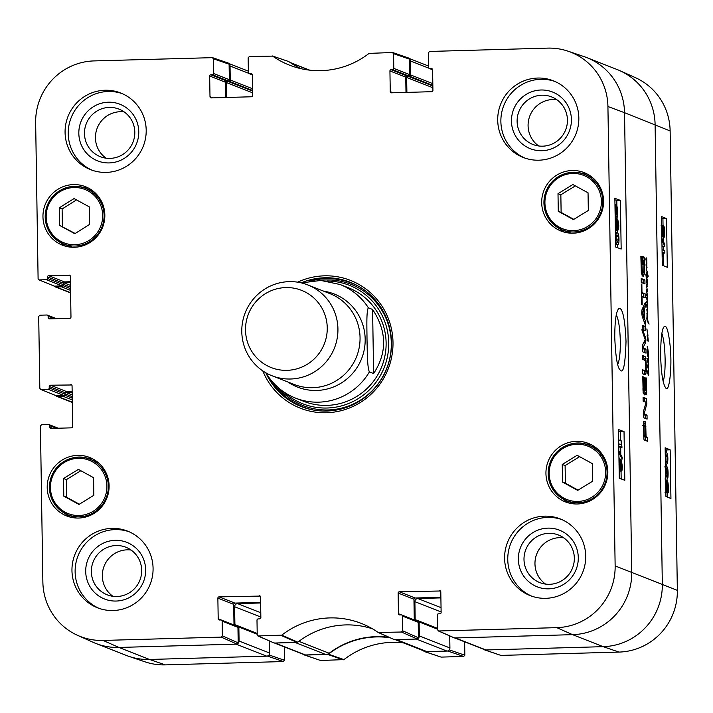 <?xml version="1.0" encoding="UTF-8"?>
<svg xmlns="http://www.w3.org/2000/svg" width="713" height="713" viewBox="0 0 713 713"><rect width="100%" height="100%" fill="white"/><g stroke="black" fill="none" stroke-linecap="round" stroke-linejoin="round"><path stroke-width="1.07" d="M661.869 333.399C663.75 338.666 664.837 347.276 665.113 359.236C665.22 369.557 664.578 376.945 663.179 381.41M448.976 650.211L447.862 651.049L424.609 651.629L441.08 657.101L463.664 656.459L464.849 655.211L449.279 649.873M389.833 637.734A82.369 80.934 -68.6 0 0 328.399 654.178L304.433 655.015L320.654 660.496L343.942 659.605A83.171 81.719 111.4 0 1 403.3 642.841M284.371 646.914L284.576 660.291L269.015 654.962M268.712 655.3L267.589 656.129L149.516 659.463A61.015 59.954 111.4 0 1 128.857 656.352L144.935 661.807A60.213 59.17 -68.6 0 0 165.327 664.881L283.4 661.548L284.576 660.291M484.697 649.935L500.918 655.407L618.991 652.083A60.213 59.17 -68.6 0 0 677.35 590.355L670.131 130.942A60.213 59.17 -68.6 0 0 635.363 77.628L619.873 70.685A61.015 59.954 111.4 0 1 655.104 124.704L662.324 584.125A61.015 59.954 111.4 0 1 603.189 646.664L485.116 649.998L484.1 649.472M464.635 641.825L464.849 655.211M424.609 651.629L424.306 651.477A82.369 80.934 -68.6 0 0 423.005 650.577M304.433 655.015L303.836 654.552M662.653 253.16L664.855 253.097L662.511 252.126L663.019 256.787L662.083 252.152M662.154 256.814L663.019 256.787M662.154 256.653L662.662 256.644M662.047 249.71L664.828 250.86L664.855 253.097M661.869 238.392L664.774 244.381L664.801 246.19L661.896 240.201M661.976 245.397L662.395 246.261L664.801 246.19M662.315 234.078L661.816 230.923L662.243 228.169L662.751 231.297L662.359 234.087M663.714 235.388L663.054 231.493L663.616 227.991L664.275 231.93L663.767 235.397M661.691 227.028L662.208 225.861L662.858 228.811L663.571 225.682C664.142 226.119 664.471 228.249 664.578 232.073C664.596 235.851 664.32 237.732 663.75 237.696L662.938 233.891L662.368 236.395L661.807 234.827M661.094 225.736L663.571 225.682M662.422 236.404L661.833 236.404L662.422 236.404M666.708 482.844L667.199 482.345L668.063 486.836L667.947 489.483L667.011 482.345M666.584 483.467L667.814 490.125L667.323 490.66L666.584 483.467M666.94 490.152L667.814 490.125M666.102 480.892L666.495 481.694L667.163 480.678C667.84 481.275 668.215 483.343 668.295 486.89L668.322 492.826L668.028 491.248L667.35 492.318C666.682 491.792 666.307 489.697 666.218 486.043L666.379 482.389L665.675 480.901M665.666 480.125L666.2 480.116M666.343 480.865L667.163 480.678M665.862 492.603L668.322 492.826M665.06 492.416L665.853 492.362M665.701 482.407L666.379 482.389M665.496 469.742L666.272 472.496L665.577 474.715M667.234 476.587L666.575 472.692L667.136 469.19L667.796 473.129L667.288 476.596M665.461 467.238L666.379 470.01L667.092 466.881C667.653 467.318 667.992 469.448 668.099 473.272C668.108 477.05 667.84 478.931 667.27 478.895L666.45 475.09L665.621 477.211M664.614 466.935L667.092 466.881M664.944 478.976L665.648 478.94M665.282 455.652L666.281 454.849L667.573 458.994L666.397 462.131L665.354 460.509M665.238 453.201L666.245 452.541C667.27 452.96 667.814 455.152 667.876 459.119L667.626 463.138L666.432 464.439L665.389 462.933M665.416 464.537L666.735 464.502L665.416 464.466M663.66 265.789L663.464 253.142M663.42 250.281L663.357 246.235M663.277 241.306L663.224 237.732M663.028 225.682L662.921 218.713L661.548 218.142M667.297 497.014L667.225 492.852M666.307 480.678L667.056 480.66L667.011 478.922M666.824 466.872L666.78 464.493M666.602 452.773L666.557 449.948L665.184 449.377M667.297 267.295L662.288 265.218L661.521 216.538L666.53 218.615L667.297 267.295M666.53 218.615L662.921 218.713M670.933 498.521L665.924 496.444L665.158 447.764L670.167 449.841L670.933 498.521M670.167 449.841L666.557 449.948M660.63 355.217C661.138 373.051 662.849 383.977 665.773 388.006C669.124 393.523 672.448 367.418 670.122 345.769C668.446 330.796 666.423 324.46 664.061 326.759C661.905 328.951 660.764 338.434 660.63 355.217M252.331 74.758L249.603 73.689A1.221 1.203 111.4 0 1 248.382 72.512L248.151 57.789L249.336 56.541L272.633 56.113A83.171 81.719 -68.6 0 0 292.936 66.407A83.171 81.719 -68.6 0 0 369.058 53.395L392.346 52.504L393.567 53.689L409.369 59.099L408.567 57.985L392.765 52.566M249.603 73.689L251.974 73.992M212.884 97.859L209.996 96.727A1.221 1.203 -68.6 0 0 211.217 97.904L251.475 96.772A1.221 1.203 -68.6 0 0 252.652 95.524L252.331 74.829A1.221 1.203 -68.6 0 0 251.11 73.653M209.996 96.727L209.667 76.033L225.486 82.245A1.221 1.203 111.4 0 1 226.663 80.997L210.852 74.785A1.221 1.203 -68.6 0 0 209.667 76.033M210.852 74.785L212.349 74.74L228.169 80.952A1.221 1.203 -68.6 0 0 229.354 79.704L213.535 73.492A1.221 1.203 111.4 0 1 212.349 74.74M213.535 73.492L213.303 58.769L229.105 64.188L228.303 63.065L212.501 57.655L213.303 58.769M39.322 279.906L46.345 279.71L62.165 285.922L54.348 286.145L38.841 279.817L38.101 278.721L35.65 122.645A60.213 59.17 111.4 0 1 94.009 60.917L212.501 57.655M47.53 278.462L47.504 276.938L63.323 283.15L63.35 284.674L47.53 278.462A1.221 1.203 111.4 0 1 46.345 279.71M70.427 281.733L64.509 281.902L48.689 275.69A1.221 1.203 -68.6 0 0 47.504 276.938M48.689 275.69L69.981 275.45M51.042 318.845L48.145 317.704A1.221 1.203 -68.6 0 0 49.366 318.889L69.794 318.31A1.221 1.203 -68.6 0 0 70.979 317.062L70.337 276.296A1.221 1.203 -68.6 0 0 69.116 275.111M48.145 317.704L48.119 316.189L54.634 318.738M41.042 389.441L48.065 389.236L63.885 395.448L56.069 395.67L40.561 389.351L39.821 388.255L38.698 316.447L39.875 315.199L46.906 315.003A1.221 1.203 111.4 0 1 48.119 316.189M49.25 387.988L49.224 386.464L65.043 392.676L65.07 394.2L49.25 387.988A1.221 1.203 111.4 0 1 48.065 389.236M72.147 391.259L66.229 391.428L50.409 385.216A1.221 1.203 -68.6 0 0 49.224 386.464M50.409 385.216L71.701 384.975M52.762 428.37L49.865 427.239A1.221 1.203 -68.6 0 0 51.086 428.415L71.523 427.845A1.221 1.203 -68.6 0 0 72.699 426.588L72.058 385.822A1.221 1.203 -68.6 0 0 70.837 384.637M49.865 427.239L49.848 425.714L56.354 428.272M222.367 635.862L222.135 621.139L237.955 627.351L238.195 642.868L222.367 635.862L221.19 637.11L103.109 640.443A60.213 59.17 111.4 0 1 77.637 635.372A60.213 59.17 111.4 0 1 42.869 582.058L40.418 425.982L41.595 424.734L48.627 424.529A1.221 1.203 111.4 0 1 49.848 425.714M221.137 619.971L218.196 618.813A1.221 1.203 -68.6 0 0 219.417 619.998L220.914 619.953A1.221 1.203 111.4 0 1 222.135 621.139M218.196 618.813L217.866 598.127L233.686 604.339A1.221 1.203 111.4 0 1 234.871 603.091L219.051 596.879A1.221 1.203 -68.6 0 0 217.866 598.127M219.051 596.879L260.174 596.077M402.631 630.773L402.399 616.059L418.219 622.271L418.46 637.787L402.631 630.773L401.455 632.03L378.157 632.449A83.171 81.719 -68.6 0 0 364.887 624.918A83.171 81.719 -68.6 0 0 281.733 635.167L257.928 635.96L257.224 634.873L256.992 620.158A1.221 1.203 111.4 0 1 258.168 618.911L259.675 618.866A1.221 1.203 -68.6 0 0 260.86 617.61L260.53 596.924A1.221 1.203 -68.6 0 0 259.309 595.738M401.401 614.882L398.46 613.733A1.221 1.203 -68.6 0 0 399.681 614.918L401.187 614.873A1.221 1.203 111.4 0 1 402.399 616.059M398.46 613.733L398.139 593.047L413.95 599.259A1.221 1.203 111.4 0 1 415.135 598.002L399.316 591.79A1.221 1.203 -68.6 0 0 398.139 593.047M399.316 591.79L440.438 590.997M432.595 69.678L429.877 68.608A1.221 1.203 111.4 0 1 428.656 67.423L428.424 52.709L429.6 51.452L547.673 48.119A60.213 59.17 111.4 0 1 568.065 51.193A60.213 59.17 111.4 0 1 607.922 106.504L615.141 565.917A60.213 59.17 111.4 0 1 556.782 627.645L438.709 630.978L437.488 629.793L437.256 615.069A1.221 1.203 111.4 0 1 438.442 613.822L439.939 613.777A1.221 1.203 -68.6 0 0 441.124 612.529L440.794 591.843A1.221 1.203 -68.6 0 0 439.573 590.658M429.877 68.608L432.238 68.903M393.148 92.779L390.261 91.638A1.221 1.203 -68.6 0 0 391.482 92.824L431.739 91.692A1.221 1.203 -68.6 0 0 432.925 90.435L432.595 69.749A1.221 1.203 -68.6 0 0 431.374 68.564M390.261 91.638L389.931 70.952L405.75 77.164A1.221 1.203 111.4 0 1 406.936 75.917L391.116 69.705A1.221 1.203 -68.6 0 0 389.931 70.952M391.116 69.705L392.622 69.66L408.433 75.872A1.221 1.203 -68.6 0 0 409.619 74.615L393.799 68.403A1.221 1.203 111.4 0 1 392.622 69.66M393.799 68.403L393.567 53.689M545.944 473.512A31.425 30.873 111.4 0 1 588.377 443.397A31.425 30.873 111.4 0 1 605.631 483.931A31.425 30.873 111.4 0 1 565.4 501.89A31.425 30.873 111.4 0 1 545.944 473.512M47.21 487.576A31.425 30.873 111.4 0 1 89.642 457.461A31.425 30.873 111.4 0 1 106.897 497.995A31.425 30.873 111.4 0 1 66.665 515.954A31.425 30.873 111.4 0 1 47.21 487.576M42.958 216.797A31.425 30.873 111.4 0 1 85.391 186.681A31.425 30.873 111.4 0 1 102.636 227.215A31.425 30.873 111.4 0 1 62.414 245.174A31.425 30.873 111.4 0 1 42.958 216.797M541.693 202.733A31.425 30.873 111.4 0 1 584.125 172.608A31.425 30.873 111.4 0 1 601.371 213.142A31.425 30.873 111.4 0 1 561.149 231.101A31.425 30.873 111.4 0 1 541.693 202.733M504.599 558.386A41.185 40.472 111.4 0 1 560.213 518.904A41.185 40.472 111.4 0 1 582.824 572.04A41.185 40.472 111.4 0 1 530.098 595.578A41.185 40.472 111.4 0 1 504.599 558.386M71.96 570.587A41.185 40.472 111.4 0 1 127.574 531.114A41.185 40.472 111.4 0 1 150.185 584.241A41.185 40.472 111.4 0 1 97.458 607.779A41.185 40.472 111.4 0 1 71.96 570.587M65.079 132.466A41.185 40.472 111.4 0 1 120.693 92.993A41.185 40.472 111.4 0 1 143.304 146.12A41.185 40.472 111.4 0 1 90.578 169.658A41.185 40.472 111.4 0 1 65.079 132.466M497.71 120.265A41.185 40.472 111.4 0 1 553.333 80.792A41.185 40.472 111.4 0 1 575.944 133.919A41.185 40.472 111.4 0 1 523.217 157.457A41.185 40.472 111.4 0 1 497.71 120.265M262.794 370.894A68.644 67.45 -68.6 0 0 338.933 411.214A68.644 67.45 -68.6 0 0 392.997 342.374A68.644 67.45 -68.6 0 0 297.642 282.179M558.003 193.669L572.887 184.533L588.047 192.822L588.323 210.46L573.439 219.595L558.279 211.306L558.003 193.669L560.846 194.792L561.122 212.421L573.813 219.363M59.544 225.37L59.268 207.839L74.063 198.553L89.312 206.886L89.588 224.426L74.794 233.712L59.544 225.37L75.168 233.481M63.519 478.521L78.403 469.386L93.563 477.674L93.84 495.303L78.956 504.447L63.796 496.159L63.519 478.521L66.371 479.635L66.648 497.273L79.339 504.216M562.254 464.457L577.138 455.313L592.298 463.602L592.574 481.239L577.69 490.375L562.53 482.086L562.254 464.457L565.106 465.571L565.382 483.209L578.074 490.143M409.369 59.099L409.619 74.615M408.433 75.872L406.936 75.917M405.75 77.164L405.991 92.414M438.192 630.871L454.537 637.983L572.61 634.659A61.015 59.954 -68.6 0 0 631.745 572.111L624.526 112.69A61.015 59.954 -68.6 0 0 584.143 56.648L568.065 51.193M440.884 597.28L415.135 598.002M413.95 599.259L414.28 619.918M418.219 622.271A1.221 1.203 -68.6 0 0 417.462 621.166L401.651 614.954M378.345 632.556L394.441 639.677L417.283 639.035L418.46 637.787M257.928 635.96L274.273 643.073L297.82 642.172A82.369 80.934 111.4 0 1 372.462 628.804M260.619 602.36L234.871 603.091M233.686 604.339L234.007 624.998M237.955 627.351A1.221 1.203 -68.6 0 0 237.197 626.255L221.387 620.043M77.637 635.372L93.127 642.315A61.015 59.954 -68.6 0 0 118.937 647.449L237.019 644.124L238.195 642.868M65.043 392.676A1.221 1.203 111.4 0 1 66.229 391.428M63.885 395.448A1.221 1.203 -68.6 0 0 65.07 394.2M40.561 389.351L56.069 395.67M63.323 283.15A1.221 1.203 111.4 0 1 64.509 281.902M62.165 285.922A1.221 1.203 -68.6 0 0 63.35 284.674M38.841 279.817L54.348 286.145M229.105 64.188L229.354 79.704M228.169 80.952L226.663 80.997M225.486 82.245L225.727 97.503M301.136 68.715A82.369 80.934 111.4 0 1 288.694 61.523L272.33 55.962M575.355 185.888L560.846 194.792M558.279 211.306L561.122 212.421M559.188 228.454A31.425 30.873 -68.6 0 0 564.66 232.242M587.467 174.168A31.425 30.873 -68.6 0 0 580.881 173.214M579.607 456.668L565.106 465.571M562.53 482.086L565.382 483.209M563.439 499.243A31.425 30.873 -68.6 0 0 568.912 503.021M591.719 444.948A31.425 30.873 -68.6 0 0 585.141 444.003M80.872 470.732L66.371 479.635M63.796 496.159L66.648 497.273M64.705 513.307A31.425 30.873 -68.6 0 0 70.177 517.094M92.984 459.012A31.425 30.873 -68.6 0 0 86.407 458.067M59.268 207.839L62.111 208.962L62.387 226.493M76.532 199.907L62.111 208.962M60.453 242.527A31.425 30.873 -68.6 0 0 65.917 246.306M88.733 188.232A31.425 30.873 -68.6 0 0 82.147 187.287M350.93 282.535A66.808 65.649 -68.6 0 0 309.549 281.056M270.753 379.815A66.808 65.649 -68.6 0 0 302.08 406.9M283.596 391.776A63.644 62.539 -68.6 0 0 351.696 402.168A63.644 62.539 -68.6 0 0 388.737 342.775A63.644 62.539 -68.6 0 0 327.098 281.038M299.665 399.547A61.015 59.954 -68.6 0 0 386.116 342.837A61.015 59.954 -68.6 0 0 344.165 286.278M350.484 288.631A61.015 59.954 -68.6 0 0 346.242 287.339M301.911 400.198A61.015 59.954 -68.6 0 0 305.904 402.132M618.724 443.825L621.237 444.76L621.068 440.242L622.012 447.274L618.759 446.062M618.67 440.153L620.675 440.099M618.777 447.033L622.012 447.274M618.839 450.964L622.208 457.265L622.235 459.074L618.866 452.773M618.937 457.461L619.838 459.145L622.235 459.074M621.317 462.808L621.968 465.963L621.486 468.717L620.934 465.589L621.371 462.799M619.766 461.498L620.595 465.393L619.971 468.896L619.249 464.956L619.82 461.489M619 461.65L619.838 459.19L620.738 462.995L621.371 460.491L622.306 466.044C622.306 469.386 622.048 471.043 621.522 471.026L620.818 468.076L620.016 471.204L619.107 468.102M621.593 471.035L620.328 471.052L621.593 471.035M620.096 471.222L619.151 471.231L620.096 471.222M615.97 214.319L616.905 214.292L616.362 214.791L615.417 210.29L615.551 207.652L616.905 214.292L616.362 214.791M617.048 213.659L615.693 207.002L616.246 206.467L617.2 210.995L617.048 213.659M617.574 216.235L617.458 217.01L617.146 215.442L616.397 216.449C615.658 215.861 615.248 213.793 615.167 210.246L615.141 204.31L615.462 205.888L616.21 204.809C616.95 205.344 617.369 207.43 617.449 211.084L617.574 216.235M615.159 217.082L617.458 217.01M616.816 216.28L615.15 216.485M615.248 204.809L616.21 204.809M617.761 221.859L618.412 225.005L617.93 227.759L617.369 224.631L617.815 221.841M616.21 220.549L617.039 224.435L616.415 227.937L615.693 224.007L616.264 220.531M617.806 219.533L618.75 225.085C618.75 228.427 618.492 230.094 617.966 230.067L617.253 227.117L616.46 230.254C615.836 229.818 615.471 227.688 615.355 223.864C615.346 220.076 615.658 218.205 616.282 218.231L617.173 222.037L617.806 219.533L616.888 219.551L617.681 219.542M616.763 230.112L618.037 230.076L616.772 230.103M616.54 230.263L615.372 230.281L616.54 230.263M615.176 218.249L616.282 218.231M616.522 235.023L617.217 235.005L618.358 236.573L618.634 239.122L617.333 242.277L615.916 238.142L616.834 234.925M616.184 240.646L615.952 236.645M618.973 239.283C619.053 243.186 618.519 244.951 617.369 244.586C616.237 244.167 615.649 241.983 615.577 238.017L615.854 233.998L617.182 232.688C618.314 233.115 618.911 235.308 618.973 239.283M615.328 244.728L617.734 244.657L615.595 244.639M615.408 232.67L617.182 232.688M620.568 440.099L620.435 431.721L618.519 431.009M621.175 478.94L621.05 471.052M620.889 460.491L620.863 459.119M620.791 454.618L620.675 447.309M616.888 205.968L616.798 200.487L614.891 199.774M617.547 247.714L617.494 244.666M617.306 232.75L617.271 230.103M617.101 219.542L617.066 217.028M624.035 431.615L624.802 480.295L619.267 478.227L618.501 429.547L624.035 431.615L620.435 431.721M620.399 200.38L621.166 249.06L615.631 247.001L614.864 198.321L620.399 200.38L616.798 200.487M616.317 314.825C618.626 319.611 619.962 328.47 620.319 341.411C620.39 352.694 619.526 360.35 617.725 364.396M626.014 341.589C624.873 313.426 621.246 306.367 618.501 308.943C616.032 312.053 614.784 321.545 614.758 337.409C615.604 356.856 617.422 367.73 620.194 370.038C623.331 374.111 625.274 364.628 626.014 341.589M578.288 557.637A30.436 29.901 -68.6 0 0 532.923 532.62A30.436 29.901 -68.6 0 0 533.743 585.195A30.436 29.901 -68.6 0 0 578.288 557.637M574.33 558.101A25.552 25.107 111.4 0 1 539.821 582.601A25.552 25.107 111.4 0 1 525.793 549.634A25.552 25.107 111.4 0 1 558.502 535.026A25.552 25.107 111.4 0 1 574.33 558.101M563.725 537.852A25.552 25.107 -68.6 0 0 534.964 563.831A25.552 25.107 -68.6 0 0 545.561 584.09M561.782 519.563A41.185 40.472 -68.6 0 0 507.763 559.625A41.185 40.472 -68.6 0 0 531.693 596.157M571.407 119.517A30.436 29.901 -68.6 0 0 526.034 94.499A30.436 29.901 -68.6 0 0 526.862 147.074A30.436 29.901 -68.6 0 0 571.407 119.517M567.441 119.989A25.552 25.107 111.4 0 1 532.941 144.481A25.552 25.107 111.4 0 1 518.912 111.513A25.552 25.107 111.4 0 1 551.621 96.915A25.552 25.107 111.4 0 1 567.441 119.989M556.844 99.731A25.552 25.107 -68.6 0 0 528.083 125.711A25.552 25.107 -68.6 0 0 538.68 145.969M554.901 81.442A41.185 40.472 -68.6 0 0 500.874 121.504A41.185 40.472 -68.6 0 0 524.813 158.045M138.768 131.718A30.436 29.901 -68.6 0 0 93.403 106.7A30.436 29.901 -68.6 0 0 94.223 159.275A30.436 29.901 -68.6 0 0 138.768 131.718M134.81 132.19A25.552 25.107 111.4 0 1 100.301 156.682A25.552 25.107 111.4 0 1 86.273 123.714A25.552 25.107 111.4 0 1 118.982 109.116A25.552 25.107 111.4 0 1 134.81 132.19M124.205 111.932A25.552 25.107 -68.6 0 0 95.444 137.912A25.552 25.107 -68.6 0 0 106.041 158.17M122.262 93.644A41.185 40.472 -68.6 0 0 68.234 133.714A41.185 40.472 -68.6 0 0 92.173 170.247M145.657 569.839A30.436 29.901 -68.6 0 0 100.283 544.821A30.436 29.901 -68.6 0 0 101.103 597.396A30.436 29.901 -68.6 0 0 145.657 569.839M141.691 570.311A25.552 25.107 111.4 0 1 107.182 594.802A25.552 25.107 111.4 0 1 93.153 561.835A25.552 25.107 111.4 0 1 125.862 547.236A25.552 25.107 111.4 0 1 141.691 570.311M131.085 550.053A25.552 25.107 -68.6 0 0 102.324 576.033A25.552 25.107 -68.6 0 0 112.921 596.291M129.142 531.764A41.185 40.472 -68.6 0 0 75.123 571.826A41.185 40.472 -68.6 0 0 99.054 608.367M301.171 282.856A66.808 65.649 111.4 0 1 350.136 282.223A66.808 65.649 111.4 0 1 391.508 342.552A66.808 65.649 111.4 0 1 301.287 406.588A66.808 65.649 111.4 0 1 265.842 372.801M373.603 373.567L369.379 371.919C367.124 367.061 367.311 349.86 367.008 339.121C366.972 328.488 366.241 310.93 368.371 307.802L372.596 309.46L373.603 373.567C387.275 352.685 386.945 331.313 372.596 309.46M266.546 373.193L267.081 374.681C274.104 385.501 283.578 393.3 295.494 398.095L303.72 401.321M245.522 330.11A41.488 40.766 111.4 0 1 306.251 292.544A41.488 40.766 111.4 0 1 307.374 364.218A41.488 40.766 111.4 0 1 245.522 330.11M241.787 331.679A48.814 47.967 111.4 0 1 307.704 284.888A48.814 47.967 111.4 0 1 334.504 347.855A48.814 47.967 111.4 0 1 272.01 375.76A48.814 47.967 111.4 0 1 241.787 331.679M307.704 284.888L329.825 293.578A48.814 47.967 111.4 0 1 356.625 356.545A48.814 47.967 111.4 0 1 294.139 384.45L272.01 375.76M647.199 278.97L647.199 284.532L646.219 280.164L647.181 283.819L646.281 278.988L646.976 280.2L647.101 278.97M647.386 283.97L646.816 283.988M647.297 364.922L647.27 366.215L647.19 364.931M648.58 369.37L648.572 375.145L646.843 371.045L646.914 370.252L648.518 373.969L648.474 369.37M648.687 373.701L647.903 373.986M648.286 373.692L647.787 373.701M647.716 372.284L647.252 372.293M647.377 371.446L646.896 371.455M647.377 371.393L646.869 371.33M648.572 375.145L648.785 374.494L648.144 374.512M648.509 368.755L648.474 367.694L647.85 367.837M647.912 366.981L648.545 367.819L648.34 365.689M648.456 365.689L648.554 368.764M648.019 368.184L648.545 367.819M648.429 368.175L647.582 367.017M648.269 367.641L647.778 367.658M646.183 273.872L646.219 272.74M646.174 274.63L647.11 276.796L646.985 273.765L647.252 276.038L647.012 277.758L646.37 276.305L646.406 278.4L645.871 274.639M647.226 277.402L646.744 277.41M646.638 273.676L646.976 271.305L646.192 267.981L648.206 276.323L647.137 271.983L646.299 273.685M647.466 271.805L646.932 271.822M646.29 273.008L646.174 273.863M647.502 346.607L648.447 352.953L648.42 353.666L647.912 352.525M648.188 352.516L647.44 351.661M648.34 353.496L648.375 357.944L648.242 353.496M648.358 352.445L647.876 352.454M648.019 351.669L647.52 351.687M647.939 351.429L647.413 351.447M647.85 351.09L647.404 351.099M647.511 351.661L647.217 346.616M648.277 357.275L647.449 352.766L648.242 357.275M647.903 356.224L647.529 353.746L647.689 356.233M647.769 360.439L648.465 363.853L647.564 360.448M648.402 358.095L648.491 364.851L646.932 358.274L648.126 359.869L648.26 358.113M648.331 359.628L647.475 359.896L648.144 359.869M647.912 359.459L647.279 359.477M647.645 358.603L646.958 358.621M648.67 364.352L648.188 364.37M647.351 290.351L646.317 284.585L647.529 286.359L647.11 286.671L646.495 285.173L647.449 291.519L646.629 290.512L647.529 296.198L647.725 303.515L647.101 303.533M647.725 303.515L647.431 304.032L646.655 302.125L646.718 301.51L647.582 303.132L646.557 297.704L647.324 298.711L647.172 296.483M647.288 296.474L646.522 295.164M647.493 295.824L647.039 295.842M647.529 286.359L646.967 286.376M647.422 285.895L646.78 285.913M646.691 295.155L646.664 294.13L647.208 295.173L646.415 289.933L646.575 289.309L647.19 290.378L646.682 290.414M647.208 295.173L646.709 295.191M647.137 307.339L646.762 304.852L646.923 307.348M647.493 304.086L647.484 309.148L646.593 304.718L647.493 308.399L647.431 304.086M647.083 309.487L647.52 310.155L647.769 309.709L647.511 311.073L647.03 310.342L647.645 315.627L646.869 314.023L646.932 313.06L647.529 314.308L646.851 309.495M647.529 314.308L647.056 314.326M647.76 314.593L647.199 314.602M647.52 310.155L646.851 310.173M646.424 261.582L646.04 259.104L646.201 261.591M646.932 263.222L645.889 259.514L646.04 258.231L646.869 262.491L646.691 257.874L646.816 263.231M646.762 263.391L646.744 268.124L646.014 265.031L646.147 264.122L646.851 267.179L646.744 263.391M646.851 267.179L646.37 267.197M646.744 268.124L647.048 267.33L646.415 267.348M647.368 335.128L647.841 334.575L646.816 328.916M647.671 335.288L647.11 335.306M647.948 340.217L647.163 340.235L647.244 339.147L648.028 340.217L647.11 335.137M648.028 340.217L647.146 340.181M647.689 339.611L647.119 339.744M646.949 328.916L648.215 340.119L648.162 341.322L647.163 340.253L647.983 340.226M648.224 340.814L647.618 340.832M647.814 336.171L647.181 336.188M647.948 335.484L647.11 335.511M647.538 320.636L647.199 316.376L647.297 321.527L646.825 318.658L647.11 315.039L647.939 321.287L649.097 324.076L647.226 320.645M648.465 322.481L648.01 322.499M648.028 321.554L647.529 321.572M647.939 321.287L647.333 321.305M647.333 315.859L646.878 315.868M647.805 321.117L647.261 321.135M647.734 321.019L647.244 321.028M454.832 637.975L484.849 649.766A3.048 2.995 -68.6 0 0 486.016 649.971L603.189 646.664A61.015 59.954 -68.6 0 0 662.324 584.125L655.104 124.704A61.015 59.954 -68.6 0 0 617.324 69.607L586.746 57.601A61.015 59.954 -68.6 0 1 624.526 112.69L607.922 106.504M486.016 649.971L455.438 637.957L572.61 634.659A61.015 59.954 -68.6 0 0 631.745 572.111L624.526 112.69L670.131 130.942M645.274 370.707L645.443 361.509L644.935 360.341L642.484 359.343L642.422 355.332L645.301 356.794L646.183 362.409L646.219 371.571L645.586 374.637L642.716 373.835L642.645 369.815L645.274 370.707L643.474 370.751M641.281 282.508L641.21 278.498L644.909 279.951L644.971 283.961L641.281 282.508M645.621 325.689L642.181 316.367L641.709 312.695L642.074 309.371L645.265 302.633L645.327 306.866L644.427 308.684L644.588 318.934L645.559 321.474L645.621 325.689M645.933 402.863L645.889 402.248L643.144 401.169L643.081 397.275L646.29 398.531L646.834 403.736L644.204 413.674L647.03 415.216L647.092 419.101L643.857 417.836L643.304 414.387L643.545 411.125L645.933 402.863M645.042 390.439L646.049 390.528L645.889 377.801L646.45 378.015L646.664 393.157L646.165 394.868L643.554 393.843L643.153 392.961L642.761 376.687L643.313 376.901L643.705 389.913L644.49 390.225L644.294 377.596L644.846 377.81L645.042 390.439L643.242 390.492L646.049 390.528M644.9 421.312L645.684 423.406L646.067 436.712L647.377 437.229L647.44 441.24L644.195 439.966L643.884 439.119L643.536 424.502L644.133 421.196L644.9 421.312L644.026 421.338M642.778 329.379L641.976 329.397L642.796 329.37L645.889 339.896L645.657 342.436L643.001 347.712L645.996 349.138L646.058 353.149L642.805 351.865L642.27 348.577L642.68 344.691L645.185 339.62L642.074 330.716L642.386 325.333L645.639 326.616L645.702 330.636L641.985 329.495M641.852 284.229L641.985 292.562L645.122 293.792L645.185 297.811L642.048 296.572L642.181 304.879L641.629 304.665L641.299 284.015L641.852 284.229L641.308 284.246M644.071 261.876L643.171 260.664L643.233 264.63L642.716 264.425L642.591 256.448L644.071 257.036L644.597 260.085L644.695 272.134L643.438 276.288L642.11 275.28L641.335 272.081L640.862 256.261L641.415 256.475L642.342 271.501L642.948 272.054L643.839 271.546L644.071 261.876M641.344 272.099L643.554 271.983M641.147 272.099L641.753 272.027M642.342 271.501L641.281 271.528M642.155 271.163L641.254 271.19M642.039 270.806L641.219 270.833M641.566 265.94L641.014 265.958M641.415 256.475L640.871 256.493M643.848 276.083L642.859 276.109M644.525 273.997L642.716 274.05L642.048 276.127M644.695 272.134L642.894 272.179L642.716 274.05M644.739 269.149L644.151 269.166M644.597 260.085L642.787 260.138L642.796 260.673M644.454 257.963L642.645 258.017L642.787 260.138M642.27 257.081L642.645 258.017M644.071 257.036L642.6 257.072M643.171 260.664L642.654 260.682M641.985 292.562L641.433 292.58M642.048 296.572L641.495 296.59M645.122 293.792L643.322 293.845L643.376 297.098M641.442 293.105L643.322 293.845M642.725 329.7L641.994 329.727M645.639 326.616L643.839 326.661L643.884 329.843M642.056 325.966L643.839 326.661M645.996 349.138L644.187 349.183L644.24 352.436M643.099 348.087L642.27 348.104M642.27 348.488L644.187 349.183M643.055 348.042L642.27 348.06M643.001 347.712L642.261 347.73M643.037 347.427L642.261 347.454M645.657 342.436L643.857 342.481L642.565 344.949M643.982 341.999L643.857 342.481M645.782 341.955L644.089 341.999M645.889 339.896L645.158 339.914M645.737 337.846L644.605 337.873M642.85 330.271L642.039 330.297M642.769 330.021L642.012 330.039M644.231 435.242L645.515 436.499L645.354 427.488L644.704 425.296L644.115 427.06L644.231 435.242L643.679 435.26M644.222 434.983L643.67 435.001M644.115 428.023L643.563 428.032M644.115 427.729L643.563 427.738M644.115 427.06L643.545 427.078M644.204 425.857L643.527 425.875M644.704 425.296L643.527 425.34M645.515 436.499L643.714 436.552M644.285 435.732L643.687 435.75M645.176 421.659L643.857 421.695M647.377 437.229L645.577 437.283L645.621 440.527M646.067 436.712L644.267 436.766L645.577 437.283M645.916 426.731L645.301 426.748M645.684 423.406L643.875 423.46L644.053 425.287M643.367 421.713L643.875 423.46M644.846 377.81L644.294 377.828M644.49 390.225L642.966 390.269M643.705 389.913L642.966 389.94M643.661 389.868L642.966 389.886M643.563 389.521L642.957 389.539M643.491 388.416L642.939 388.433M643.313 376.901L642.761 376.919M646.584 394.253L644.784 394.298L644.579 394.886M646.664 393.157L644.864 393.211L644.784 394.298M646.673 392.524L644.873 392.578L644.864 393.211M646.45 378.015L645.898 378.033M644.846 390.813L644.873 392.578M647.03 415.216L645.229 415.26L645.274 418.388M644.32 414.146L643.304 414.173M643.313 414.511L645.229 415.26M644.24 413.968L643.304 413.995M644.204 413.674L643.304 413.7M644.222 413.531L643.304 413.558M644.294 413.237L643.304 413.264M646.611 405.216L645.247 405.251M646.834 403.736L645.675 403.772M646.86 401.9L645.14 401.954M646.29 398.531L644.49 398.585L645.06 401.954M643.09 398.041L644.49 398.585M642.413 312.615L644.08 317.713L643.946 309.531L642.413 312.615L641.709 312.642M643.946 309.531L642.146 309.585L641.843 310.191M644.08 317.713L642.698 317.757M642.422 313.346L641.736 313.363M642.36 312.954L641.718 312.971M645.559 321.474L644.08 321.518M644.588 318.934L643.144 318.978M644.427 308.684L642.627 308.738L642.645 309.567M645.327 306.866L643.527 306.92L642.627 308.738M643.518 306.323L643.527 306.92M644.909 279.951L643.099 280.004L643.153 283.248M641.228 279.264L643.099 280.004M642.663 370.582L643.144 370.769M646.023 373.282L644.222 373.336L643.777 374.681M646.219 371.571L644.409 371.625L644.222 373.336M644.463 370.778L644.409 371.625M646.299 369.646L645.613 369.664M646.299 366.054L645.746 366.072M646.183 362.409L645.568 362.427M646.04 360.359L644.998 360.386M645.791 358.505L643.991 358.55L644.231 360.413M645.301 356.794L643.5 356.839L643.991 358.55M644.819 356.277L643.01 356.322L643.5 356.839M642.431 356.099L643.01 356.322M409.298 58.689A3.048 2.995 111.4 0 1 410.305 60.899L428.985 68.243M406.891 92.387L406.66 77.441A1.221 1.203 111.4 0 1 407.836 76.193L409.342 76.148A1.221 1.203 -68.6 0 0 410.519 74.901L410.305 60.899M226.627 97.476L226.386 82.53A1.221 1.203 111.4 0 1 227.572 81.273L229.078 81.237A1.221 1.203 -68.6 0 0 230.254 79.981L230.041 65.988L248.721 73.323M229.025 63.769A3.048 2.995 111.4 0 1 230.041 65.988M70.596 292.669L56.167 287A3.048 2.995 111.4 0 1 53.938 286.082M56.167 287L61.576 286.849A1.221 1.203 -68.6 0 0 62.753 285.744M63.332 282.999A1.221 1.203 111.4 0 1 63.92 282.829L70.435 282.642M72.316 402.203L57.887 396.535A3.048 2.995 111.4 0 1 55.659 395.608M57.887 396.535L63.297 396.383A1.221 1.203 -68.6 0 0 64.473 395.278M65.052 392.533A1.221 1.203 111.4 0 1 65.641 392.355L72.165 392.177M103.109 640.443L118.937 647.449L149.516 659.463A61.015 59.954 -68.6 0 1 126.254 655.399L95.676 643.393A61.015 59.954 -68.6 0 0 118.937 647.449L236.11 644.142L266.689 656.156A3.048 2.995 -68.6 0 0 269.648 653.028L239.069 641.023A3.048 2.995 111.4 0 1 238.133 643.286M239.069 641.023L238.855 627.021A1.221 1.203 -68.6 0 0 237.634 625.836L236.253 625.88M235.192 625.461A1.221 1.203 111.4 0 1 234.907 624.695L234.622 606.745A3.048 2.995 111.4 0 1 237.581 603.617L260.628 602.975M274.567 643.064L304.585 654.855A3.048 2.995 -68.6 0 0 305.752 655.051L275.173 643.046A3.048 2.995 111.4 0 1 274.006 642.841M275.173 643.046L295.137 642.484L325.716 654.489A6.105 5.998 -68.6 0 0 329.192 653.26L298.881 641.352M395.207 639.659L424.663 651.227A6.105 5.998 -68.6 0 0 426.989 651.637L396.41 639.623A6.105 5.998 111.4 0 1 394.084 639.222M396.41 639.623L416.383 639.062L446.962 651.076A3.048 2.995 -68.6 0 0 449.912 647.948L419.333 635.934A3.048 2.995 111.4 0 1 418.397 638.206M419.333 635.934L419.119 621.941A1.221 1.203 -68.6 0 0 417.898 620.756L416.517 620.791M415.456 620.381A1.221 1.203 111.4 0 1 415.171 619.615L414.895 601.665A3.048 2.995 111.4 0 1 417.845 598.537L440.892 597.886M455.438 637.957A3.048 2.995 111.4 0 1 454.27 637.761M449.725 635.978L449.912 647.948M426.989 651.637L446.962 651.076M388.861 637.297A82.369 80.934 -68.6 0 0 329.192 653.26M305.752 655.051L325.716 654.489M269.461 641.067L269.648 653.028M165.327 664.881L149.516 659.463L266.689 656.156M661.824 231.324L662.751 231.297M663.072 231.966L664.275 231.93M667.457 486.854L668.063 486.836M665.755 486.061L666.218 486.043M665.541 472.514L666.272 472.496M666.584 473.165L667.796 473.129M665.657 454.867L666.281 454.849M665.336 459.056L667.573 458.994M615.141 565.917L677.35 590.355M441.08 657.101L425.019 651.691M343.942 659.605L328.399 654.178M327.686 654.436L343.238 659.855M447.862 651.049L463.664 656.459M500.918 655.407L485.116 649.998M320.654 660.496L304.852 655.078M267.589 656.129L283.4 661.548M556.782 627.645L572.61 634.659L603.189 646.664L618.991 652.083M601.407 201.271A28.68 28.181 111.4 0 1 559.429 227.233A28.68 28.181 111.4 0 1 558.653 177.697A28.68 28.181 111.4 0 1 601.407 201.271M88.073 190.915A28.68 28.181 111.4 0 1 89.018 240.45A28.68 28.181 111.4 0 1 46.185 217.028A28.68 28.181 111.4 0 1 88.073 190.915M106.923 486.114A28.68 28.181 111.4 0 1 64.945 512.077A28.68 28.181 111.4 0 1 64.17 462.541A28.68 28.181 111.4 0 1 106.923 486.114M605.658 472.051A28.68 28.181 111.4 0 1 563.689 498.013A28.68 28.181 111.4 0 1 562.905 448.477A28.68 28.181 111.4 0 1 605.658 472.051M602.815 201.316A29.893 29.376 -68.6 0 0 584.303 174.32A29.893 29.376 -68.6 0 0 546.033 191.405A29.893 29.376 -68.6 0 0 562.441 229.978A29.893 29.376 -68.6 0 0 602.815 201.316M570.961 233.178A29.893 29.376 111.4 0 1 568.35 232.295L570.961 233.178M590.212 176.637A29.893 29.376 111.4 0 1 592.726 177.769L584.303 174.32C570.739 167.974 549.892 176.049 544.937 194.658C541.916 211.003 547.753 222.777 562.441 229.978L568.35 232.295M607.075 472.095A29.893 29.376 -68.6 0 0 588.555 445.099A29.893 29.376 -68.6 0 0 550.284 462.193A29.893 29.376 -68.6 0 0 566.701 500.758A29.893 29.376 -68.6 0 0 607.075 472.095M575.222 503.966A29.893 29.376 111.4 0 1 572.601 503.075L575.213 503.966M572.601 503.075L566.701 500.758C552.005 493.556 546.176 481.792 549.188 465.437C554.144 446.828 574.99 438.753 588.555 445.099L594.464 447.425A29.893 29.376 111.4 0 1 596.986 448.557M108.331 486.168A29.893 29.376 -68.6 0 0 89.82 459.172A29.893 29.376 -68.6 0 0 51.55 476.257A29.893 29.376 -68.6 0 0 67.958 514.822A29.893 29.376 -68.6 0 0 108.331 486.168M76.487 518.03A29.893 29.376 111.4 0 1 73.867 517.139L76.478 518.03M95.729 461.489A29.893 29.376 111.4 0 1 98.242 462.621L89.82 459.172C76.255 452.826 55.409 460.892 50.454 479.51C47.441 495.856 53.27 507.629 67.958 514.822L73.867 517.139M88.867 189.925A29.893 29.376 -68.6 0 0 85.569 188.384A29.893 29.376 -68.6 0 0 47.299 205.478A29.893 29.376 -68.6 0 0 63.707 244.042A29.893 29.376 -68.6 0 0 101.255 228.659A29.893 29.376 -68.6 0 0 88.867 189.925M72.227 247.251A29.893 29.376 111.4 0 1 69.616 246.359L72.227 247.251M69.616 246.359L63.707 244.042C49.019 236.841 43.181 225.076 46.202 208.722C51.158 190.113 72.004 182.038 85.569 188.384L91.478 190.71A29.893 29.376 111.4 0 1 93.991 191.842L93.991 191.842M361.09 287.776A66.514 65.355 -68.6 0 0 311.652 280.779M272.108 381.455A66.514 65.355 -68.6 0 0 313.087 409.975M277.963 387.382A65.177 64.045 -68.6 0 0 349.575 405.599A65.177 64.045 -68.6 0 0 391.303 343.149A65.177 64.045 -68.6 0 0 319.977 280.423M620.943 465.99L621.968 465.963M619.258 465.429L620.595 465.393M616.513 211.012L617.2 210.995M617.387 225.032L618.412 225.005M615.702 224.47L617.039 224.435M615.97 236.645L618.358 236.573M616.237 239.194L618.634 239.122M272.633 56.113L288.694 61.523M394.441 639.677L378.87 632.663M401.455 632.03L417.283 639.035M297.82 642.172L281.733 635.167M281.029 635.426L297.116 642.422M274.273 643.073L258.445 636.058M221.19 637.11L237.019 644.124M454.537 637.983L438.709 630.978M301.314 282.892L320.868 280.45L340.11 284.514A61.015 59.954 111.4 0 1 368.371 307.802M323.702 291.18A50.035 49.161 111.4 0 1 361.66 358.532A50.035 49.161 111.4 0 1 288.016 382.043M369.379 371.919A61.015 59.954 111.4 0 1 295.494 398.095M648.01 373.051L647.547 373.059M647.306 309.879L646.834 309.897M647.796 340.003L647.128 340.021M643.117 347.249L642.27 347.276M645.497 342.766L643.687 342.819M645.399 336.679L644.142 336.714M644.463 436.08L643.687 436.106M646.317 367.712L645.746 367.73M646.263 364.37L645.702 364.388M410.519 74.901L432.818 83.653M61.576 286.849L70.56 290.378M63.92 282.829L70.48 285.405M63.341 284.318L70.507 287.134M62.887 285.655L70.534 288.658M65.641 392.355L72.2 394.94M65.061 393.843L72.227 396.66M64.607 395.18L72.254 398.184M63.297 396.383L72.28 399.913M290.583 62.815L309.103 70.097M237.581 603.617L260.78 612.734M238.855 627.021L257.215 634.231M234.907 624.695L237.848 625.854M234.622 606.745L260.851 617.048M414.895 601.665L441.115 611.968M417.845 598.537L441.044 607.645M415.171 619.615L418.112 620.773M419.119 621.941L437.479 629.151M230.254 79.981L252.545 88.742M229.078 81.237L252.571 90.462M227.572 81.273L252.589 91.104M226.386 82.53L252.616 92.824M409.342 76.148L432.844 85.382M407.836 76.193L432.853 86.015M406.66 77.441L432.88 87.744M662.145 225.852L661.673 225.861M665.915 452.47L665.229 452.488M594.464 447.425L596.977 448.548M619.749 459.172L618.964 459.199M616.522 216.476L615.15 216.511M432.595 69.776L429.404 68.528M252.331 74.865L249.14 73.608M56.541 318.684L47.37 315.084M58.261 428.219L49.09 424.609M340.11 284.514L348.336 287.74M647.921 374.022L648.58 374.004M647.11 335.315L647.573 335.297M647.119 339.798L647.636 339.789M641.424 272.161L643.224 272.108M642.761 425.322L644.57 425.269M644.133 390.831L645.933 390.786M643.304 370.813L645.113 370.76M409.164 58.448L428.629 66.086M72.325 402.453L56.728 396.33M70.605 292.927L55.008 286.804M289.995 62.423L309.7 70.159M257.197 633.42L238.097 625.925M437.461 628.34L418.362 620.836M228.9 63.528L248.365 71.175"/></g></svg>
